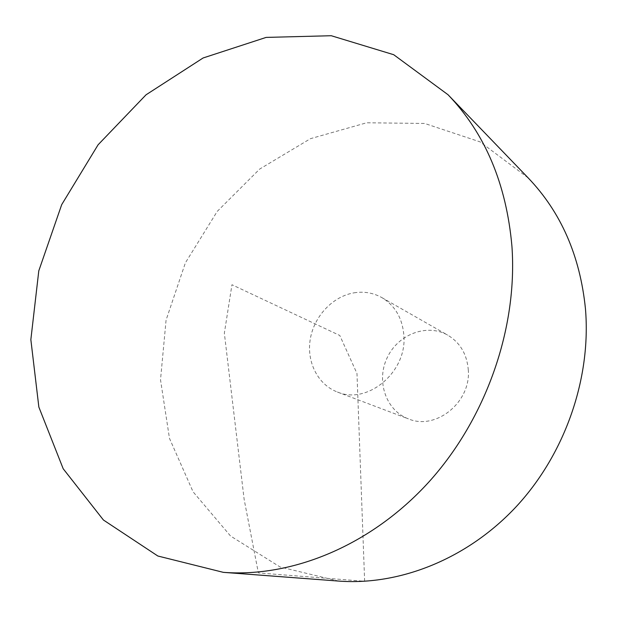 <?xml version="1.0" encoding="UTF-8"?>
<svg xmlns="http://www.w3.org/2000/svg" width="617" height="617" viewBox="0 0 617 617"><rect width="100%" height="100%" fill="white"/><g stroke="black" fill="none" stroke-linecap="round" stroke-linejoin="round"><path stroke-width="0.46" stroke-dasharray="3.08 2.31" d="M338.571 581.067L280.095 566.984L230.55 536.026L193.067 491.795L169.474 438.363L160.513 379.825L166.073 320.1L185.393 262.834L217.192 211.438L259.664 169.073L310.482 138.663L366.683 122.775L424.658 123.454L480.095 141.887L528.221 177.958M354.011 292.836C363.953 291.232 373.216 292.805 381.807 297.571C395.212 305.708 402.577 318.472 403.904 335.856C406.919 372.298 367.285 405.061 337.376 392.011C317.678 384.576 306.325 361.647 310.312 338.895C314.192 316.128 332.748 296.399 354.011 292.836M468.264 369.575C471.388 402.022 435.826 430.751 408.385 418.858C385.849 410.498 375.984 380.974 387.16 357.76C397.919 334.352 426.956 323.131 447.765 335.154C460.051 342.605 466.884 354.081 468.264 369.575M364.639 581.276L356.981 373.501L339.79 335.471L231.953 284.738L224.349 333.188L244.147 499.423L258.369 572.923L364.639 581.276M337.376 392.011L408.385 418.858M381.807 297.571L447.765 335.154"/><path stroke-width="0.93" d="M511.94 246.368C517.74 328.151 486.073 418.874 428.653 482.239C371.018 545.49 292.527 577.62 223.315 572.345L157.844 556.01L103.409 520L63.196 468.758L38.856 407.073L30.85 339.643L38.794 270.824L61.7 204.636L98.088 144.794L146.044 94.802L203.101 57.975L266.135 37.406L331.26 35.724L393.7 54.705L448.027 94.725C485.116 133.426 506.418 183.974 511.94 246.368M448.027 94.725L528.221 177.958C560.984 212.225 580.065 255.816 585.448 308.731C591.333 378.051 565.249 453.595 516.552 506.302C467.655 558.871 399.885 585.695 338.571 581.067L223.315 572.345"/></g></svg>
